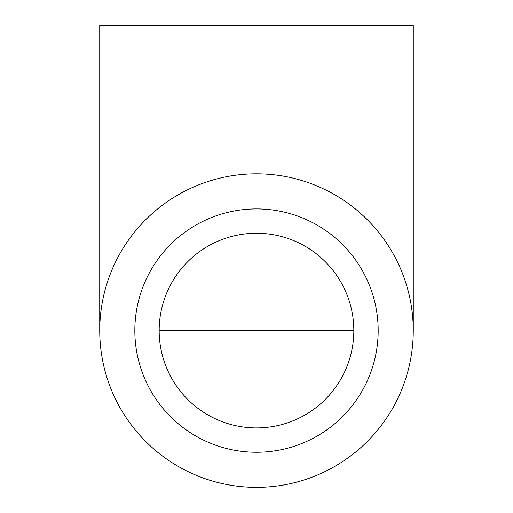<?xml version="1.0" encoding="UTF-8"?>
<svg xmlns="http://www.w3.org/2000/svg" width="513" height="513" viewBox="0 0 513 513"><rect width="100%" height="100%" fill="white"/><g stroke="black" fill="none" stroke-linecap="round" stroke-linejoin="round"><path stroke-width="0.77" d="M159.165 330.584A97.335 97.335 0 0 1 305.164 246.291A97.335 97.335 0 0 1 305.164 414.876A97.335 97.335 0 0 1 159.165 330.584L353.835 330.584M134.836 330.584A121.664 121.664 0 0 1 317.335 225.22A121.664 121.664 0 0 1 317.335 435.954A121.664 121.664 0 0 1 134.836 330.584M413.266 330.584L413.266 25.65L99.734 25.65L99.734 330.584M256.5 487.35A156.766 156.766 0 0 0 392.259 252.204A156.766 156.766 0 0 0 120.741 252.204A156.766 156.766 0 0 0 256.5 487.35"/></g></svg>
